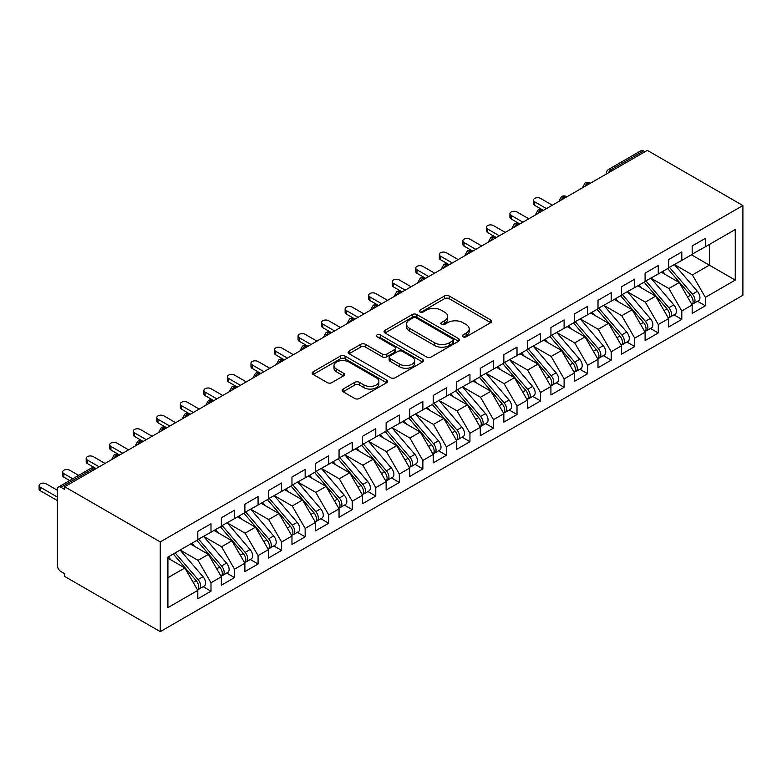 <?xml version="1.0" encoding="UTF-8"?>
<svg xmlns="http://www.w3.org/2000/svg" width="782" height="782" viewBox="0 0 782 782"><rect width="100%" height="100%" fill="white"/><g stroke="black" fill="none" stroke-linecap="round" stroke-linejoin="round"><path stroke-width="1.17" d="M462.944 336.807A2.287 1.32 0 0 0 466.18 336.807L490.734 322.634A3.265 1.887 0 0 0 491.692 321.304A3.265 1.887 0 0 0 490.734 319.965L449.142 295.958A3.265 1.887 0 0 0 444.518 295.958L419.963 310.131A2.287 1.32 0 0 0 419.299 311.06A2.287 1.32 0 0 0 419.963 311.998A2.287 1.32 0 0 0 423.199 311.998L426.376 310.161A10.459 6.041 0 0 1 441.165 310.161L444.635 312.165A10.459 6.041 0 0 1 447.695 316.436A10.459 6.041 0 0 1 444.635 320.698L441.459 322.536A2.287 1.32 0 0 0 440.784 323.465A2.287 1.32 0 0 0 441.459 324.403A2.287 1.32 0 0 0 444.694 324.403L447.871 322.565A10.459 6.041 0 0 1 462.661 322.565L466.121 324.569A10.459 6.041 0 0 1 469.19 328.841A10.459 6.041 0 0 1 466.121 333.112L462.944 334.94A2.287 1.32 0 0 0 462.279 335.879A2.287 1.32 0 0 0 462.944 336.807L462.944 334.94M343.083 389.074A3.265 1.887 0 0 0 342.125 390.404A3.265 1.887 0 0 0 343.083 391.743L354.745 398.478A3.265 1.887 0 0 0 359.368 398.478L386.631 382.73A3.265 1.887 0 0 0 387.589 381.401A3.265 1.887 0 0 0 386.631 380.072L345.038 356.054A3.265 1.887 0 0 0 340.424 356.054L313.152 371.792A3.265 1.887 0 0 0 312.194 373.131A3.265 1.887 0 0 0 313.152 374.461L327.247 382.603A3.265 1.887 0 0 0 331.871 382.603L343.542 375.868A3.265 1.887 0 0 0 344.5 374.529A3.265 1.887 0 0 0 343.542 373.2L336.553 369.163A8.739 5.044 0 0 1 333.992 365.595A8.739 5.044 0 0 1 339.388 360.932A8.739 5.044 0 0 1 348.909 362.027L376.298 377.833A8.739 5.044 0 0 1 378.859 381.401A8.739 5.044 0 0 1 373.454 386.064A8.739 5.044 0 0 1 363.933 384.969L359.368 382.339A3.265 1.887 0 0 0 354.745 382.339L343.083 389.074L343.083 391.743M647.32 150.369L742.9 205.549L160.261 541.926L64.681 486.746L647.32 150.369M426.61 356.983A3.265 1.887 0 0 0 431.234 356.983L458.496 341.245A3.265 1.887 0 0 0 459.454 339.916A3.265 1.887 0 0 0 458.496 338.577L416.904 314.56A3.265 1.887 0 0 0 412.28 314.56L385.018 330.307A3.265 1.887 0 0 0 384.06 331.636A3.265 1.887 0 0 0 385.018 332.976L426.61 356.983M377.96 337.306A2.287 1.32 0 0 1 380.277 337.628L380.277 334.911L422.563 359.319A3.265 1.887 0 0 1 423.521 360.658A3.265 1.887 0 0 1 422.563 361.988L395.301 377.735A3.265 1.887 0 0 1 390.677 377.735L349.085 353.718L349.085 351.05A3.265 1.887 0 0 0 348.127 352.389A3.265 1.887 0 0 0 349.085 353.718M349.085 351.05L360.756 344.315A3.265 1.887 0 0 1 365.38 344.315L382.242 354.05A3.265 1.887 0 0 0 386.865 354.05L394.607 349.583A3.265 1.887 0 0 0 395.565 348.254A3.265 1.887 0 0 0 394.607 346.915L377.041 336.778A2.287 1.32 0 0 1 376.377 335.84A2.287 1.32 0 0 1 377.784 334.618A2.287 1.32 0 0 1 380.277 334.911M64.681 486.746L64.681 489.464L60.918 487.294A4.995 2.884 -120 0 0 58.425 487.049A4.995 2.884 -120 0 0 57.389 489.337L57.389 565.445A4.995 2.884 -120 0 0 60.918 571.564L64.681 573.734L64.681 576.451L160.261 631.631L160.261 541.926M160.261 631.631L742.9 295.254L742.9 205.549M691.464 254.815L735.246 280.093L735.246 229.537L705.354 246.799L705.354 238.373L692.168 245.978L692.168 254.404L681.806 260.386L681.806 251.96L668.63 259.575L668.63 268.001L658.268 273.983L658.268 265.548L645.091 273.162L645.091 281.588L634.73 287.571L634.73 279.145L621.543 286.75L621.543 295.185L611.192 301.158L611.192 292.732L598.005 300.347L598.005 308.773L587.644 314.755L587.644 306.329L574.467 313.934L574.467 322.36L564.105 328.342L564.105 319.916L550.919 327.531L550.919 335.957L540.567 341.939L540.567 333.513L527.381 341.118L527.381 349.544L517.019 355.527L517.019 347.1L503.843 354.715L503.843 363.141L493.481 369.114L493.481 360.688L480.304 368.302L480.304 376.728L469.943 382.711L469.943 374.285L456.756 381.89L456.756 390.316L446.405 396.298L446.405 387.872L433.218 395.487L433.218 403.913L422.857 409.895L422.857 401.469L409.68 409.074L409.68 417.5L399.319 423.482L399.319 415.056L386.132 422.671L386.132 431.097L375.78 437.07L375.78 428.644L362.594 436.258L362.594 444.684L352.232 450.667L352.232 442.241L339.056 449.846L339.056 458.272L328.694 464.254L328.694 455.828L315.517 463.443L315.517 471.869L305.156 477.851L305.156 469.425L291.969 477.03L291.969 485.456L281.618 491.438L281.618 483.012L268.431 490.627L268.431 499.053L258.07 505.035L258.07 496.599L244.893 504.214L244.893 512.64L234.532 518.622L234.532 510.196L221.345 517.801L221.345 526.237L210.993 532.21L210.993 523.784L197.807 531.398L197.807 539.824L167.915 557.087L167.915 607.643L197.807 590.381L184.865 567.957L167.915 558.172M735.246 280.093L705.354 297.356L692.402 274.932L674.514 264.599M697.524 301.265L705.354 305.782L705.354 297.356M705.354 305.782L692.168 313.396L692.168 304.97L681.806 310.953L668.864 288.519L650.976 278.197L673.83 304.882L668.884 307.737A6.657 3.842 60 0 1 671.455 314.071A6.657 3.842 60 0 1 670.076 317.121A6.657 3.842 60 0 1 669.001 317.424M673.986 314.853L681.806 319.379L681.806 310.953M681.806 319.379L668.63 326.984L668.63 318.557L658.268 324.54L645.326 302.116L627.428 291.784L650.282 318.479L645.346 321.334A6.657 3.842 60 0 1 647.916 327.658A6.657 3.842 60 0 1 646.528 330.708A6.657 3.842 60 0 1 645.453 331.011M650.448 328.45L658.268 332.966L658.268 324.54M658.268 332.966L645.091 340.581L645.091 332.155L634.73 338.127L621.778 315.703L603.89 305.371M626.9 342.037L634.73 346.553L634.73 338.127M634.73 346.553L621.543 354.168L621.543 345.742L611.192 351.724L598.24 329.3L580.352 318.968M603.362 355.634L611.192 360.15L611.192 351.724M611.192 360.15L598.005 367.755L598.005 359.329L587.644 365.311L574.702 342.887L556.804 332.555M579.824 369.221L587.644 373.737L587.644 365.311M587.644 373.737L574.467 381.352L574.467 372.926L564.105 378.908L551.163 356.475L533.265 346.152M556.285 382.809L564.105 387.334L564.105 378.908M564.105 387.334L550.919 394.939L550.919 386.513L540.567 392.496L527.615 370.072L509.727 359.74M532.738 396.406L540.567 400.922L540.567 392.496M540.567 400.922L527.381 408.536L527.381 400.11L517.019 406.083L504.077 383.659L486.189 373.327M509.199 409.993L517.019 414.509L517.019 406.083M517.019 414.509L503.843 422.124L503.843 413.698L493.481 419.68L480.539 397.256L462.641 386.924M485.661 423.59L493.481 428.106L493.481 419.68M493.481 428.106L480.304 435.721L480.304 427.285L469.943 433.267L456.991 410.843L439.103 400.511L461.957 427.207L457.011 430.061A6.657 3.842 60 0 1 459.581 436.385A6.657 3.842 60 0 1 458.203 439.435A6.657 3.842 60 0 1 457.128 439.748M462.113 437.177L469.943 441.693L469.943 433.267M469.943 441.693L456.756 449.308L456.756 440.882L446.405 446.864L433.453 424.43L415.565 414.108M438.575 450.774L446.405 455.29L446.405 446.864M446.405 455.29L433.218 462.895L433.218 454.469L422.857 460.451L409.915 438.028L392.017 427.695M415.037 464.361L422.857 468.877L422.857 460.451M422.857 468.877L409.68 476.492L409.68 468.066L399.319 474.039L386.376 451.615L368.478 441.292L391.332 467.978L386.386 470.832A6.657 3.842 60 0 1 388.957 477.167A6.657 3.842 60 0 1 387.579 480.207A6.657 3.842 60 0 1 386.503 480.519M391.499 477.949L399.319 482.474L399.319 474.039M399.319 482.474L386.132 490.079L386.132 481.653L375.78 487.636L362.828 465.212L344.94 454.88M367.951 491.546L375.78 496.062L375.78 487.636M375.78 496.062L362.594 503.676L362.594 495.241L352.232 501.223L339.29 478.799L321.402 468.467M344.412 505.133L352.232 509.649L352.232 501.223M352.232 509.649L339.056 517.264L339.056 508.838L328.694 514.82L315.752 492.386L297.854 482.064M320.874 518.73L328.694 523.246L328.694 514.82M328.694 523.246L315.517 530.851L315.517 522.425L305.156 528.407L292.204 505.983L274.316 495.651M297.326 532.317L305.156 536.833L305.156 528.407M305.156 536.833L291.969 544.448L291.969 536.022L281.618 542.004L268.666 519.571L250.778 509.248M273.788 545.904L281.618 550.43L281.618 542.004M281.618 550.43L268.431 558.035L268.431 549.609L258.07 555.591L245.128 533.168L227.23 522.835M250.25 559.501L258.07 564.018L258.07 555.591M258.07 564.018L244.893 571.632L244.893 563.206L234.532 569.179L221.58 546.755L203.691 536.423M226.712 573.089L234.532 577.605L234.532 569.179M234.532 577.605L221.345 585.219L221.345 576.793L210.993 582.776L198.042 560.352L180.153 550.02M203.164 586.686L210.993 591.202L210.993 582.776M210.993 591.202L197.807 598.807L197.807 590.381M197.807 539.551L210.993 532.21M167.915 577.742L184.865 567.957M221.345 525.963L234.532 518.622M198.042 560.352L208.403 554.37L190.515 544.037M221.345 576.793L208.403 554.37M244.893 512.366L258.07 505.035M221.58 546.755L231.941 540.773L214.053 530.45M244.893 563.206L231.941 540.773M268.431 498.779L281.618 491.438M245.128 533.168L255.479 527.185L237.591 516.853M268.431 549.609L255.479 527.185M291.969 485.192L305.156 477.851M268.666 519.571L279.027 513.598L261.129 503.266M291.969 536.022L279.027 513.598M315.517 471.595L328.694 464.254M292.204 505.983L302.566 500.001L284.677 489.669M315.517 522.425L302.566 500.001M339.056 458.008L352.232 450.667M315.752 492.386L326.104 486.414L308.216 476.082M339.056 508.838L326.104 486.414M362.594 444.411L375.78 437.07M339.29 478.799L349.652 472.817L331.754 462.494M362.594 495.241L349.652 472.817M386.132 430.823L399.319 423.482M362.828 465.212L373.19 459.23L355.302 448.897M386.132 481.653L373.19 459.23M409.68 417.226L422.857 409.895M386.376 451.615L396.728 445.632L378.84 435.31M409.68 468.066L396.728 445.632M433.218 403.639L446.405 396.298M409.915 438.028L420.266 432.045L402.378 421.713M433.218 454.469L420.266 432.045M456.756 390.052L469.943 382.711M433.453 424.43L443.814 418.458L425.916 408.126M456.756 440.882L443.814 418.458M480.304 376.455L493.481 369.114M456.991 410.843L467.353 404.861L449.464 394.529M480.304 427.285L467.353 404.861M503.843 362.868L517.019 355.527M480.539 397.256L490.891 391.274L473.002 380.942M503.843 413.698L490.891 391.274M527.381 349.271L540.567 341.939M504.077 383.659L514.439 377.677L496.541 367.354M527.381 400.11L514.439 377.677M550.919 335.683L564.105 328.342M527.615 370.072L537.977 364.089L520.089 353.757M550.919 386.513L537.977 364.089M574.467 322.096L587.644 314.755M551.163 356.475L561.515 350.502L543.627 340.17M574.467 372.926L561.515 350.502M598.005 308.499L611.192 301.158M574.702 342.887L585.053 336.905L567.165 326.573M598.005 359.329L585.053 336.905M621.543 294.912L634.73 287.571M598.24 329.3L608.601 323.318L590.703 312.986M621.543 345.742L608.601 323.318M645.091 281.315L658.268 273.983M621.778 315.703L632.139 309.721L614.251 299.398M645.091 332.155L632.139 309.721M668.63 267.727L681.806 260.386M645.326 302.116L655.678 296.134L637.789 285.801M668.63 318.557L655.678 296.134M644.974 151.728L643.557 150.906L611.25 169.567L612.658 170.378M608.425 172.822A4.995 2.884 120 0 1 611.25 169.567A4.995 2.884 60 0 0 608.748 169.313L641.064 150.662A4.995 2.884 60 0 1 643.557 150.906M692.168 254.14L705.354 246.799M692.402 274.932L709.352 265.147L709.352 244.483L735.246 229.537M668.864 288.519L679.226 282.546L661.328 272.214M692.168 304.97L679.226 282.546M589.002 184.034L587.585 183.223A4.995 2.884 -120 0 0 585.092 182.978A4.995 2.884 -120 0 0 585.034 183.008L582.707 187.23A4.995 2.884 0 0 0 582.756 187.641M565.464 197.631L564.047 196.81A4.995 2.884 -120 0 0 561.554 196.565A4.995 2.884 -120 0 0 561.496 196.605L559.169 200.818A4.995 2.884 0 0 0 559.218 201.228M541.916 211.218L540.509 210.407A4.995 2.884 -120 0 0 538.006 210.162A4.995 2.884 -120 0 0 537.948 210.192L535.631 214.415A4.995 2.884 0 0 0 535.68 214.825M518.378 224.815L516.961 223.994A4.995 2.884 -120 0 0 514.468 223.75A4.995 2.884 -120 0 0 514.409 223.789L512.083 228.002A4.995 2.884 0 0 0 512.142 228.412M494.84 238.402L493.422 237.591A4.995 2.884 -120 0 0 490.93 237.337A4.995 2.884 -120 0 0 490.871 237.376L488.545 241.599A4.995 2.884 0 0 0 488.594 242.009M471.292 252L469.884 251.178A4.995 2.884 -120 0 0 467.382 250.934A4.995 2.884 -120 0 0 467.333 250.963L465.007 255.186A4.995 2.884 0 0 0 465.055 255.597M447.754 265.587L446.346 264.766A4.995 2.884 -120 0 0 443.844 264.521A4.995 2.884 -120 0 0 443.785 264.56L441.468 268.783A4.995 2.884 0 0 0 441.517 269.184M424.215 279.174L422.798 278.363A4.995 2.884 -120 0 0 420.305 278.118A4.995 2.884 -120 0 0 420.247 278.148L417.92 282.37A4.995 2.884 0 0 0 417.969 282.781M400.677 292.771L399.26 291.95A4.995 2.884 -120 0 0 396.767 291.706A4.995 2.884 -120 0 0 396.709 291.745L394.382 295.958A4.995 2.884 0 0 0 394.431 296.368M377.129 306.358L375.722 305.547A4.995 2.884 -120 0 0 373.219 305.293A4.995 2.884 -120 0 0 373.161 305.332L370.844 309.555A4.995 2.884 0 0 0 370.893 309.965M353.591 319.955L352.174 319.134A4.995 2.884 -120 0 0 349.681 318.89A4.995 2.884 -120 0 0 349.622 318.919L347.296 323.142A4.995 2.884 0 0 0 347.355 323.553M330.053 333.543L328.635 332.731A4.995 2.884 -120 0 0 326.143 332.477A4.995 2.884 -120 0 0 326.084 332.516L323.758 336.739A4.995 2.884 0 0 0 323.807 337.15M306.505 347.13L305.097 346.318A4.995 2.884 -120 0 0 302.595 346.074A4.995 2.884 -120 0 0 302.546 346.103L300.22 350.326A4.995 2.884 0 0 0 300.268 350.737M282.967 360.727L281.559 359.906A4.995 2.884 -120 0 0 279.057 359.661A4.995 2.884 -120 0 0 278.998 359.7L276.681 363.913A4.995 2.884 0 0 0 276.73 364.324M259.428 374.314L258.011 373.503A4.995 2.884 -120 0 0 255.518 373.249A4.995 2.884 -120 0 0 255.46 373.288L253.133 377.51A4.995 2.884 0 0 0 253.182 377.921M235.89 387.911L234.473 387.09A4.995 2.884 -120 0 0 231.98 386.846A4.995 2.884 -120 0 0 231.922 386.875L229.595 391.098A4.995 2.884 0 0 0 229.644 391.508M212.342 401.498L210.935 400.687A4.995 2.884 -120 0 0 208.432 400.433A4.995 2.884 -120 0 0 208.374 400.472L206.057 404.695A4.995 2.884 0 0 0 206.106 405.105M188.804 415.086L187.387 414.274A4.995 2.884 -120 0 0 184.894 414.03A4.995 2.884 -120 0 0 184.835 414.059L182.509 418.282A4.995 2.884 0 0 0 182.568 418.693M165.266 428.683L163.849 427.862A4.995 2.884 -120 0 0 161.356 427.617A4.995 2.884 -120 0 0 161.297 427.656L158.971 431.869A4.995 2.884 0 0 0 159.02 432.28M141.718 442.27L140.31 441.459A4.995 2.884 -120 0 0 137.808 441.214A4.995 2.884 -120 0 0 137.759 441.243L135.433 445.466A4.995 2.884 0 0 0 135.482 445.877M118.18 455.867L116.772 455.046A4.995 2.884 -120 0 0 114.27 454.801A4.995 2.884 -120 0 0 114.211 454.841L111.894 459.054A4.995 2.884 0 0 0 111.943 459.464M463.863 337.13L466.121 335.83A10.459 6.041 0 0 0 469.19 331.558L469.19 328.841M447.695 316.436L447.695 319.154A10.459 6.041 0 0 1 444.635 323.416L442.368 324.726M490.685 322.663L449.142 298.675A3.265 1.887 0 0 0 444.518 298.675L420.882 312.321M458.457 341.275L416.904 317.287A3.265 1.887 0 0 0 412.28 317.287L385.057 332.995L385.018 330.307M452.719 340.844A2.287 1.32 0 0 0 453.394 339.916A2.287 1.32 0 0 0 452.719 338.977L416.21 317.903A2.287 1.32 0 0 0 412.974 317.903L409.631 319.838A10.459 6.041 0 0 0 406.562 324.1A10.459 6.041 0 0 0 409.631 328.372L434.587 342.78A10.459 6.041 0 0 0 449.367 342.78L452.719 340.844L452.719 343.562A2.287 1.32 0 0 0 453.394 342.633L453.394 339.916M406.562 324.1L406.562 326.817A10.459 6.041 0 0 0 409.631 331.089L409.631 328.372M452.719 343.562L449.367 345.497A10.459 6.041 0 0 1 434.587 345.497L409.631 331.089M349.134 353.747L360.756 347.032L360.756 344.315M395.565 348.254L395.565 350.971A3.265 1.887 0 0 1 394.607 352.301L386.865 356.768A3.265 1.887 0 0 1 382.242 356.768L365.38 347.032A3.265 1.887 0 0 0 360.756 347.032M380.277 337.628L422.524 362.017M399.749 364.158A8.739 5.044 0 0 0 409.279 365.253A8.739 5.044 0 0 0 414.675 360.59A8.739 5.044 0 0 0 412.114 357.022L402.466 351.45A3.265 1.887 0 0 0 397.843 351.45L390.101 355.918A3.265 1.887 0 0 0 389.143 357.257A3.265 1.887 0 0 0 390.101 358.586L399.749 364.158L399.749 366.875A8.739 5.044 0 0 0 409.279 367.97A8.739 5.044 0 0 0 414.675 363.307L414.675 360.59M389.143 357.257L389.143 359.974A3.265 1.887 0 0 0 390.101 361.304L390.101 358.586M399.749 366.875L390.101 361.304M378.859 381.401L378.859 384.118A8.739 5.044 0 0 1 373.454 388.781A8.739 5.044 0 0 1 363.933 387.686L359.368 385.057A3.265 1.887 0 0 0 354.745 385.057L343.122 391.762M333.992 365.595L333.992 368.312A8.739 5.044 0 0 0 336.553 371.88L336.553 369.163M343.493 375.888L336.553 371.88M386.591 382.76L345.038 358.772A3.265 1.887 0 0 0 340.424 358.772L313.201 374.49M669.539 267.473L692.422 294.149A6.657 3.842 60 0 1 694.993 300.474A6.657 3.842 60 0 1 693.614 303.524L698.561 300.669A6.657 3.842 -120 0 0 699.939 297.619A6.657 3.842 -120 0 0 697.368 291.295L674.485 264.619M693.614 303.524A6.657 3.842 60 0 1 692.539 303.836M667.652 268.558L690.535 295.234A6.657 3.842 60 0 1 693.106 301.569A6.657 3.842 60 0 1 691.904 304.501M534.683 201.805L534.683 205.343A4.164 2.405 180 0 1 533.461 203.643L533.461 200.114A4.164 2.405 0 0 0 534.683 201.805L546.452 208.608M552.336 205.207L540.567 198.413A4.164 2.405 0 0 0 536.032 197.895A4.164 2.405 0 0 0 533.461 200.114M665.423 274.58L662.716 271.413M534.683 205.343L543.001 210.162A4.995 2.884 120 0 0 540.509 210.407A4.995 2.884 120 0 0 537.801 213.603M670.076 317.121L675.022 314.266A6.657 3.842 -120 0 0 676.401 311.216A6.657 3.842 -120 0 0 673.83 304.882M644.114 282.155L666.997 308.831A6.657 3.842 60 0 1 669.568 315.156A6.657 3.842 60 0 1 668.356 318.098M511.135 215.402L511.135 218.931A4.164 2.405 180 0 1 509.923 217.24L509.923 213.701A4.164 2.405 0 0 0 511.135 215.402L522.904 222.196M528.798 218.794L517.019 212A4.164 2.405 0 0 0 512.493 211.482A4.164 2.405 0 0 0 509.923 213.701M641.885 288.167L639.168 285.01M511.135 218.931L519.463 223.75A4.995 2.884 120 0 0 516.961 223.994A4.995 2.884 120 0 0 514.253 227.191M646 281.061L668.884 307.737M646.528 330.708L651.474 327.853A6.657 3.842 -120 0 0 652.853 324.804A6.657 3.842 -120 0 0 650.282 318.479M620.576 295.743L643.459 322.419A6.657 3.842 60 0 1 646.03 328.743A6.657 3.842 60 0 1 644.818 331.685M487.597 228.989L487.597 232.528A4.164 2.405 180 0 1 486.375 230.827L486.375 227.298A4.164 2.405 0 0 0 487.597 228.989L499.366 235.783M505.25 232.391L493.481 225.597A4.164 2.405 0 0 0 488.945 225.069A4.164 2.405 0 0 0 486.375 227.298M618.347 301.764L615.63 298.597M487.597 232.528L496.306 237.552M622.462 294.658L645.346 321.334M598.914 308.245L621.798 334.921A6.657 3.842 60 0 1 624.368 341.255A6.657 3.842 60 0 1 622.99 344.295L627.936 341.441A6.657 3.842 -120 0 0 629.314 338.401A6.657 3.842 -120 0 0 626.744 332.067L603.86 305.391M622.99 344.295A6.657 3.842 60 0 1 621.915 344.608M597.037 309.33L619.921 336.006A6.657 3.842 60 0 1 622.492 342.34A6.657 3.842 60 0 1 621.279 345.282M464.058 242.586L464.058 246.115A4.164 2.405 180 0 1 462.836 244.414L462.836 240.885A4.164 2.405 0 0 0 464.058 242.586L475.827 249.38M481.712 245.978L469.943 239.184A4.164 2.405 0 0 0 465.407 238.666A4.164 2.405 0 0 0 462.836 240.885M594.799 315.351L592.091 312.184M464.058 246.115L472.377 250.934A4.995 2.884 120 0 0 469.884 251.178A4.995 2.884 120 0 0 467.177 254.375M575.376 321.842L598.259 348.518A6.657 3.842 60 0 1 600.83 354.842A6.657 3.842 60 0 1 599.452 357.892L604.398 355.038A6.657 3.842 -120 0 0 605.776 351.988A6.657 3.842 -120 0 0 603.205 345.664L580.322 318.988M599.452 357.892A6.657 3.842 60 0 1 598.377 358.195M573.489 322.927L596.373 349.603A6.657 3.842 60 0 1 598.944 355.927A6.657 3.842 60 0 1 597.741 358.87M440.52 256.173L440.52 259.712A4.164 2.405 180 0 1 439.298 258.011L439.298 254.473A4.164 2.405 0 0 0 440.52 256.173L452.289 262.967M458.174 259.575L446.405 252.782A4.164 2.405 0 0 0 441.869 252.254A4.164 2.405 0 0 0 439.298 254.473M571.261 328.939L568.553 325.781M440.52 259.712L448.839 264.521A4.995 2.884 120 0 0 446.346 264.766A4.995 2.884 120 0 0 443.638 267.962M551.838 335.429L574.721 362.105A6.657 3.842 60 0 1 577.292 368.43A6.657 3.842 60 0 1 575.914 371.479L580.85 368.625A6.657 3.842 -120 0 0 582.228 365.575A6.657 3.842 -120 0 0 579.658 359.251L556.774 332.575M575.914 371.479A6.657 3.842 60 0 1 574.829 371.792M549.951 336.514L572.835 363.19A6.657 3.842 60 0 1 575.405 369.524A6.657 3.842 60 0 1 574.193 372.457M416.972 269.77L416.972 273.299A4.164 2.405 180 0 1 415.76 271.598L415.76 268.07A4.164 2.405 0 0 0 416.972 269.77L428.741 276.564M434.626 273.162L422.857 266.369A4.164 2.405 0 0 0 418.321 265.851A4.164 2.405 0 0 0 415.76 268.07M547.723 342.536L545.005 339.368M416.972 273.299L425.682 278.324M528.29 349.016L551.173 375.692A6.657 3.842 60 0 1 553.744 382.027A6.657 3.842 60 0 1 552.366 385.076L557.312 382.222A6.657 3.842 -120 0 0 558.69 379.172A6.657 3.842 -120 0 0 556.119 372.838L533.236 346.162M552.366 385.076A6.657 3.842 60 0 1 551.29 385.379M526.413 350.111L549.296 376.787A6.657 3.842 60 0 1 551.867 383.112A6.657 3.842 60 0 1 550.655 386.054M393.434 283.358L393.434 286.886A4.164 2.405 180 0 1 392.212 285.195L392.212 281.657A4.164 2.405 0 0 0 393.434 283.358L405.203 290.151M411.088 286.759L399.319 279.956A4.164 2.405 0 0 0 394.783 279.438A4.164 2.405 0 0 0 392.212 281.657M524.184 356.123L521.467 352.965M393.434 286.886L401.752 291.706A4.995 2.884 120 0 0 399.26 291.95A4.995 2.884 120 0 0 396.552 295.146M504.752 362.613L527.635 389.289A6.657 3.842 60 0 1 530.206 395.614A6.657 3.842 60 0 1 528.827 398.664L533.774 395.809A6.657 3.842 -120 0 0 535.152 392.76A6.657 3.842 -120 0 0 532.581 386.435L509.698 359.759M528.827 398.664A6.657 3.842 60 0 1 527.752 398.976M502.865 363.698L525.748 390.374A6.657 3.842 60 0 1 528.319 396.699A6.657 3.842 60 0 1 527.117 399.641M369.896 296.945L369.896 300.483A4.164 2.405 180 0 1 368.674 298.783L368.674 295.254A4.164 2.405 0 0 0 369.896 296.945L381.665 303.748M387.549 300.347L375.78 293.553A4.164 2.405 0 0 0 371.245 293.025A4.164 2.405 0 0 0 368.674 295.254M500.636 369.72L497.929 366.553M369.896 300.483L378.214 305.293A4.995 2.884 120 0 0 375.722 305.547A4.995 2.884 120 0 0 373.014 308.743M481.213 376.201L504.097 402.877A6.657 3.842 60 0 1 506.668 409.211A6.657 3.842 60 0 1 505.289 412.251L510.235 409.397A6.657 3.842 -120 0 0 511.614 406.357A6.657 3.842 -120 0 0 509.043 400.022L486.16 373.346M505.289 412.251A6.657 3.842 60 0 1 504.214 412.564M479.327 377.286L502.21 403.962A6.657 3.842 60 0 1 504.781 410.296A6.657 3.842 60 0 1 503.569 413.238M346.348 310.542L346.348 314.071A4.164 2.405 180 0 1 345.136 312.38L345.136 308.841A4.164 2.405 0 0 0 346.348 310.542L358.117 317.336M364.011 313.934L352.232 307.14A4.164 2.405 0 0 0 347.707 306.622A4.164 2.405 0 0 0 345.136 308.841M477.098 383.307L474.381 380.14M346.348 314.071L354.676 318.89A4.995 2.884 120 0 0 352.174 319.134A4.995 2.884 120 0 0 349.466 322.331M457.675 389.798L480.559 416.474A6.657 3.842 60 0 1 483.129 422.798A6.657 3.842 60 0 1 481.741 425.848L486.687 422.994A6.657 3.842 -120 0 0 488.066 419.944A6.657 3.842 -120 0 0 485.495 413.619L462.612 386.943M481.741 425.848A6.657 3.842 60 0 1 480.666 426.151M455.789 390.883L478.672 417.559A6.657 3.842 60 0 1 481.243 423.883A6.657 3.842 60 0 1 480.031 426.825M322.81 324.129L322.81 327.668A4.164 2.405 180 0 1 321.588 325.967L321.588 322.428A4.164 2.405 0 0 0 322.81 324.129L334.579 330.923M340.463 327.531L328.694 320.737A4.164 2.405 0 0 0 324.159 320.209A4.164 2.405 0 0 0 321.588 322.428M453.56 396.894L450.843 393.737M322.81 327.668L331.138 332.477A4.995 2.884 120 0 0 328.635 332.731A4.995 2.884 120 0 0 325.928 335.918M458.203 439.435L463.149 436.581A6.657 3.842 -120 0 0 464.528 433.531A6.657 3.842 -120 0 0 461.957 427.207M432.25 404.47L455.134 431.146A6.657 3.842 60 0 1 457.705 437.48A6.657 3.842 60 0 1 456.493 440.413M299.271 337.726L299.271 341.255A4.164 2.405 180 0 1 298.05 339.554L298.05 336.025A4.164 2.405 0 0 0 299.271 337.726L311.041 344.52M316.925 341.118L305.156 334.325A4.164 2.405 0 0 0 300.62 333.806A4.164 2.405 0 0 0 298.05 336.025M430.012 410.491L427.304 407.324M299.271 341.255L307.59 346.074A4.995 2.884 120 0 0 305.097 346.318A4.995 2.884 120 0 0 302.39 349.515M434.127 403.385L457.011 430.061M410.589 416.972L433.472 443.648A6.657 3.842 60 0 1 436.043 449.982A6.657 3.842 60 0 1 434.665 453.032L439.611 450.178A6.657 3.842 -120 0 0 440.989 447.128A6.657 3.842 -120 0 0 438.419 440.794L415.535 414.118M434.665 453.032A6.657 3.842 60 0 1 433.59 453.335M408.703 418.067L431.586 444.743A6.657 3.842 60 0 1 434.157 451.067A6.657 3.842 60 0 1 432.954 454.01M275.733 351.313L275.733 354.852A4.164 2.405 180 0 1 274.511 353.151L274.511 349.613A4.164 2.405 0 0 0 275.733 351.313L287.502 358.107M293.387 354.715L281.618 347.912A4.164 2.405 0 0 0 277.082 347.394A4.164 2.405 0 0 0 274.511 349.613M406.474 424.079L403.766 420.921M275.733 354.852L284.052 359.661A4.995 2.884 120 0 0 281.559 359.906A4.995 2.884 120 0 0 278.851 363.102M387.051 430.569L409.934 457.245A6.657 3.842 60 0 1 412.505 463.57A6.657 3.842 60 0 1 411.127 466.619L416.063 463.765A6.657 3.842 -120 0 0 417.441 460.715A6.657 3.842 -120 0 0 414.871 454.391L391.987 427.715M411.127 466.619A6.657 3.842 60 0 1 410.042 466.932M385.164 431.654L408.048 458.33A6.657 3.842 60 0 1 410.618 464.655A6.657 3.842 60 0 1 409.406 467.597M252.185 364.901L252.185 368.439A4.164 2.405 180 0 1 250.973 366.738L250.973 363.21A4.164 2.405 0 0 0 252.185 364.901L263.954 371.704M269.839 368.302L258.07 361.509A4.164 2.405 0 0 0 253.534 360.991A4.164 2.405 0 0 0 250.973 363.21M382.936 437.676L380.218 434.509M252.185 368.439L260.514 373.249A4.995 2.884 120 0 0 258.011 373.503A4.995 2.884 120 0 0 255.303 376.699M387.579 480.207L392.525 477.352A6.657 3.842 -120 0 0 393.903 474.312A6.657 3.842 -120 0 0 391.332 467.978M361.626 445.251L384.509 471.917A6.657 3.842 60 0 1 387.08 478.252A6.657 3.842 60 0 1 385.868 481.194M228.647 378.498L228.647 382.027A4.164 2.405 180 0 1 227.425 380.335L227.425 376.797A4.164 2.405 0 0 0 228.647 378.498L240.416 385.291M246.301 381.89L234.532 375.096A4.164 2.405 0 0 0 229.996 374.578A4.164 2.405 0 0 0 227.425 376.797M359.397 451.263L356.68 448.096M228.647 382.027L236.966 386.846A4.995 2.884 120 0 0 234.473 387.09A4.995 2.884 120 0 0 231.765 390.286M363.503 444.156L386.386 470.832M339.965 457.753L362.848 484.429A6.657 3.842 60 0 1 365.419 490.754A6.657 3.842 60 0 1 364.041 493.804L368.987 490.949A6.657 3.842 -120 0 0 370.365 487.9A6.657 3.842 -120 0 0 367.794 481.575L344.911 454.899M364.041 493.804A6.657 3.842 60 0 1 362.965 494.107M338.078 458.839L360.961 485.514A6.657 3.842 60 0 1 363.532 491.839A6.657 3.842 60 0 1 362.33 494.781M205.109 392.085L205.109 395.624A4.164 2.405 180 0 1 203.887 393.923L203.887 390.384A4.164 2.405 0 0 0 205.109 392.085L216.878 398.879M222.762 395.487L210.993 388.693A4.164 2.405 0 0 0 206.458 388.165A4.164 2.405 0 0 0 203.887 390.384M335.849 464.85L333.142 461.693M205.109 395.624L213.818 400.648M316.427 471.341L339.31 498.017A6.657 3.842 60 0 1 341.881 504.341A6.657 3.842 60 0 1 340.502 507.391L345.448 504.537A6.657 3.842 -120 0 0 346.827 501.487A6.657 3.842 -120 0 0 344.256 495.162L321.373 468.486M340.502 507.391A6.657 3.842 60 0 1 339.427 507.704M314.54 472.426L337.423 499.102A6.657 3.842 60 0 1 339.994 505.436A6.657 3.842 60 0 1 338.782 508.368M181.561 405.682L181.561 409.211A4.164 2.405 180 0 1 180.349 407.51L180.349 403.981A4.164 2.405 0 0 0 181.561 405.682L193.33 412.476M199.224 409.074L187.445 402.28A4.164 2.405 0 0 0 182.92 401.762A4.164 2.405 0 0 0 180.349 403.981M312.311 478.447L309.594 475.28M181.561 409.211L189.889 414.03A4.995 2.884 120 0 0 187.387 414.274A4.995 2.884 120 0 0 184.679 417.471M292.888 484.938L315.772 511.604A6.657 3.842 60 0 1 318.342 517.938A6.657 3.842 60 0 1 316.954 520.988L321.901 518.134A6.657 3.842 -120 0 0 323.279 515.084A6.657 3.842 -120 0 0 320.708 508.759L297.825 482.083M316.954 520.988A6.657 3.842 60 0 1 315.879 521.291M291.002 486.023L313.885 512.699A6.657 3.842 60 0 1 316.456 519.023A6.657 3.842 60 0 1 315.244 521.965M158.023 419.269L158.023 422.808A4.164 2.405 180 0 1 156.801 421.107L156.801 417.568A4.164 2.405 0 0 0 158.023 419.269L169.792 426.063M175.676 422.671L163.907 415.868A4.164 2.405 0 0 0 159.372 415.35A4.164 2.405 0 0 0 156.801 417.568M288.773 492.034L286.056 488.877M158.023 422.808L166.351 427.617A4.995 2.884 120 0 0 163.849 427.862A4.995 2.884 120 0 0 161.141 431.058M269.34 498.525L292.224 525.201A6.657 3.842 60 0 1 294.794 531.525A6.657 3.842 60 0 1 293.416 534.575L298.362 531.721A6.657 3.842 -120 0 0 299.741 528.671A6.657 3.842 -120 0 0 297.17 522.347L274.287 495.671M293.416 534.575A6.657 3.842 60 0 1 292.341 534.888M267.464 499.61L290.347 526.286A6.657 3.842 60 0 1 292.918 532.62A6.657 3.842 60 0 1 291.706 535.553M134.484 432.857L134.484 436.395A4.164 2.405 180 0 1 133.263 434.694L133.263 431.165A4.164 2.405 0 0 0 134.484 432.857L146.254 439.66M152.138 436.258L140.369 429.465A4.164 2.405 0 0 0 135.833 428.947A4.164 2.405 0 0 0 133.263 431.165M265.225 505.631L262.517 502.464M134.484 436.395L142.803 441.214A4.995 2.884 120 0 0 140.31 441.459A4.995 2.884 120 0 0 137.603 444.655M245.802 512.112L268.685 538.788A6.657 3.842 60 0 1 271.256 545.122A6.657 3.842 60 0 1 269.878 548.172L274.824 545.318A6.657 3.842 -120 0 0 276.202 542.268A6.657 3.842 -120 0 0 273.632 535.934L250.748 509.258M269.878 548.172A6.657 3.842 60 0 1 268.803 548.475M243.916 513.207L266.799 539.883A6.657 3.842 60 0 1 269.37 546.207A6.657 3.842 60 0 1 268.167 549.15M110.946 446.454L110.946 449.982A4.164 2.405 180 0 1 109.724 448.291L109.724 444.753A4.164 2.405 0 0 0 110.946 446.454L122.715 453.247M128.6 449.846L116.831 443.052A4.164 2.405 0 0 0 112.295 442.534A4.164 2.405 0 0 0 109.724 444.753M241.687 519.219L238.979 516.061M110.946 449.982L119.265 454.801A4.995 2.884 120 0 0 116.772 455.046A4.995 2.884 120 0 0 114.064 458.242M222.264 525.709L245.147 552.385A6.657 3.842 60 0 1 247.718 558.71A6.657 3.842 60 0 1 246.34 561.759L251.276 558.905A6.657 3.842 -120 0 0 252.654 555.855A6.657 3.842 -120 0 0 250.084 549.531L227.2 522.855M246.34 561.759A6.657 3.842 60 0 1 245.255 562.062M220.377 526.794L243.261 553.47A6.657 3.842 60 0 1 245.831 559.795A6.657 3.842 60 0 1 244.619 562.737M87.398 460.041L87.398 463.579A4.164 2.405 180 0 1 86.186 461.879L86.186 458.35A4.164 2.405 0 0 0 87.398 460.041L99.167 466.834M105.052 463.443L93.283 456.649A4.164 2.405 0 0 0 88.747 456.121A4.164 2.405 0 0 0 86.186 458.35M218.149 532.816L215.431 529.649M87.398 463.579L95.727 468.389A4.995 2.884 120 0 0 93.224 468.643L60.918 487.294M198.716 539.297L221.599 565.972A6.657 3.842 60 0 1 224.17 572.307A6.657 3.842 60 0 1 222.792 575.347L227.738 572.492A6.657 3.842 -120 0 0 229.116 569.452A6.657 3.842 -120 0 0 226.545 563.118L203.662 536.442M222.792 575.347A6.657 3.842 60 0 1 221.717 575.66M196.839 540.382L219.722 567.058A6.657 3.842 60 0 1 222.293 573.392A6.657 3.842 60 0 1 221.081 576.324M63.86 473.638L63.86 477.167A4.164 2.405 180 0 1 62.638 475.466L62.638 471.937A4.164 2.405 0 0 0 63.86 473.638L72.755 478.77M78.64 475.368L69.745 470.236A4.164 2.405 0 0 0 65.209 469.718A4.164 2.405 0 0 0 62.638 471.937M194.61 546.403L191.893 543.236M63.86 477.167L69.696 480.539M175.178 552.894L198.061 579.57A6.657 3.842 60 0 1 200.632 585.894A6.657 3.842 60 0 1 199.254 588.944L204.2 586.089A6.657 3.842 -120 0 0 205.578 583.04A6.657 3.842 -120 0 0 203.007 576.715L180.124 550.039M199.254 588.944A6.657 3.842 60 0 1 198.178 589.247M173.291 553.979L196.174 580.655A6.657 3.842 60 0 1 198.745 586.979A6.657 3.842 60 0 1 197.543 589.921M40.322 487.225L40.322 490.764A4.164 2.405 180 0 1 39.1 489.063L39.1 485.524A4.164 2.405 0 0 0 40.322 487.225L57.389 497.078M57.389 490.285L46.206 483.833A4.164 2.405 0 0 0 41.671 483.305A4.164 2.405 0 0 0 39.1 485.524M171.062 559.99L168.355 556.833M40.322 490.764L57.389 500.617M94.642 469.454L93.224 468.643A4.995 2.884 -120 0 0 90.732 468.389L58.425 487.049M590.459 183.193L590.087 182.978A4.995 2.884 120 0 0 587.585 183.223A4.995 2.884 120 0 0 584.877 186.419M566.921 196.781L566.539 196.565A4.995 2.884 120 0 0 564.047 196.81A4.995 2.884 120 0 0 561.339 200.006M496.296 237.562L495.925 237.337A4.995 2.884 120 0 0 493.422 237.591A4.995 2.884 120 0 0 490.715 240.778M425.672 278.333L425.3 278.118A4.995 2.884 120 0 0 422.798 278.363A4.995 2.884 120 0 0 420.09 281.559M213.809 400.658L213.427 400.433A4.995 2.884 120 0 0 210.935 400.687A4.995 2.884 120 0 0 208.227 403.874M466.121 335.83L466.121 333.112M441.459 324.403L441.459 322.536M444.635 323.416L444.635 320.698M419.963 311.998L419.963 310.131M444.518 298.675L444.518 295.958M449.142 298.675L449.142 295.958M490.734 322.634L490.734 319.965M412.28 317.287L412.28 314.56M416.904 317.287L416.904 314.56M458.496 341.245L458.496 338.577M434.587 345.497L434.587 342.78M449.367 345.497L449.367 342.78M365.38 347.032L365.38 344.315M382.242 356.768L382.242 354.05M386.865 356.768L386.865 354.05M394.607 352.301L394.607 349.583M422.563 361.988L422.563 359.319M354.745 385.057L354.745 382.339M359.368 385.057L359.368 382.339M363.933 387.686L363.933 384.969M343.542 375.868L343.542 373.2M313.152 374.461L313.152 371.792M340.424 358.772L340.424 356.054M345.038 358.772L345.038 356.054M386.631 382.73L386.631 380.072M690.535 295.234L687.544 296.965M697.368 291.295L692.422 294.149M666.997 308.831L664.006 310.552M643.459 322.419L640.468 324.149M619.921 336.006L616.93 337.736M626.744 332.067L621.798 334.921M596.373 349.603L593.382 351.333M603.205 345.664L598.259 348.518M572.835 363.19L569.843 364.92M579.658 359.251L574.721 362.105M549.296 376.787L546.305 378.508M556.119 372.838L551.173 375.692M525.748 390.374L522.757 392.105M532.581 386.435L527.635 389.289M502.21 403.962L499.219 405.692M509.043 400.022L504.097 402.877M478.672 417.559L475.681 419.289M485.495 413.619L480.559 416.474M455.134 431.146L452.143 432.876M431.586 444.743L428.595 446.463M438.419 440.794L433.472 443.648M408.048 458.33L405.056 460.06M414.871 454.391L409.934 457.245M384.509 471.917L381.518 473.648M360.961 485.514L357.97 487.245M367.794 481.575L362.848 484.429M337.423 499.102L334.432 500.832M344.256 495.162L339.31 498.017M313.885 512.699L310.894 514.419M320.708 508.759L315.772 511.604M290.347 526.286L287.356 528.016M297.17 522.347L292.224 525.201M266.799 539.883L263.808 541.603M273.632 535.934L268.685 538.788M243.261 553.47L240.27 555.2M250.084 549.531L245.147 552.385M219.722 567.058L216.731 568.788M226.545 563.118L221.599 565.972M196.174 580.655L193.183 582.385M203.007 576.715L198.061 579.57M590.087 182.978A4.995 4.995 0 0 0 585.092 182.978M608.748 169.313A4.995 4.995 0 0 0 606.255 173.643M566.539 196.565A4.995 4.995 0 0 0 561.554 196.565M543.001 210.162A4.995 4.995 0 0 0 538.006 210.162M519.463 223.75A4.995 4.995 0 0 0 514.468 223.75M495.925 237.337A4.995 4.995 0 0 0 490.93 237.337M472.377 250.934A4.995 4.995 0 0 0 467.382 250.934M448.839 264.521A4.995 4.995 0 0 0 443.844 264.521M425.3 278.118A4.995 4.995 0 0 0 420.305 278.118M401.752 291.706A4.995 4.995 0 0 0 396.767 291.706M378.214 305.293A4.995 4.995 0 0 0 373.219 305.293M354.676 318.89A4.995 4.995 0 0 0 349.681 318.89M331.138 332.477A4.995 4.995 0 0 0 326.143 332.477M307.59 346.074A4.995 4.995 0 0 0 302.595 346.074M284.052 359.661A4.995 4.995 0 0 0 279.057 359.661M260.514 373.249A4.995 4.995 0 0 0 255.518 373.249M236.966 386.846A4.995 4.995 0 0 0 231.98 386.846M213.427 400.433A4.995 4.995 0 0 0 208.432 400.433M189.889 414.03A4.995 4.995 0 0 0 184.894 414.03M166.351 427.617A4.995 4.995 0 0 0 161.356 427.617M142.803 441.214A4.995 4.995 0 0 0 137.808 441.214M119.265 454.801A4.995 4.995 0 0 0 114.27 454.801M95.727 468.389A4.995 4.995 0 0 0 90.732 468.389"/></g></svg>
